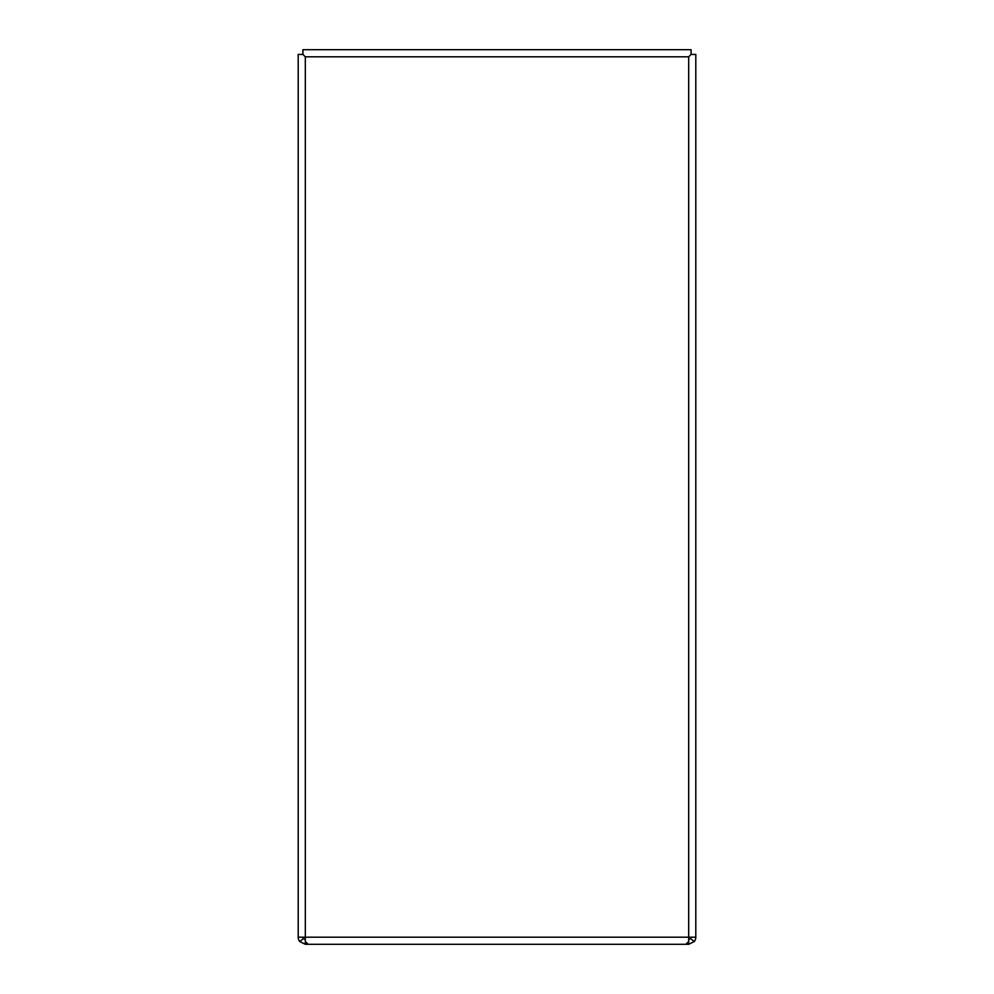 <?xml version="1.0" encoding="UTF-8"?>
<svg xmlns="http://www.w3.org/2000/svg" width="994" height="994" viewBox="0 0 994 994"><rect width="100%" height="100%" fill="white"/><g stroke="black" fill="none" stroke-linecap="round" stroke-linejoin="round"><path stroke-width="1.49" d="M302.921 54.421L305.307 56.807L302.921 54.421L298.2 54.421L298.2 937.193L305.307 937.193L305.307 941.529L308.165 944.3L685.835 944.3L688.693 941.529L688.693 937.193L695.8 937.193L695.8 54.421L691.079 54.421L691.079 49.7L302.921 49.7L302.921 54.421M688.693 56.807L691.079 54.421L688.693 56.807L305.307 56.807L305.307 937.193L688.693 937.193L688.693 56.807M695.8 937.193A7.107 7.107 0 0 1 694.321 941.529L688.693 944.3L621.25 944.3M691.079 937.193A2.386 2.386 0 0 1 690.581 938.647L694.321 941.529M303.418 938.647L305.307 939.578L305.307 944.3L299.679 941.529L303.418 938.647A2.386 2.386 0 0 1 302.921 937.193M299.679 941.529A7.107 7.107 0 0 1 298.2 937.193M688.693 944.3L688.693 939.578L690.581 938.647M305.307 944.3L372.75 944.3"/></g></svg>
